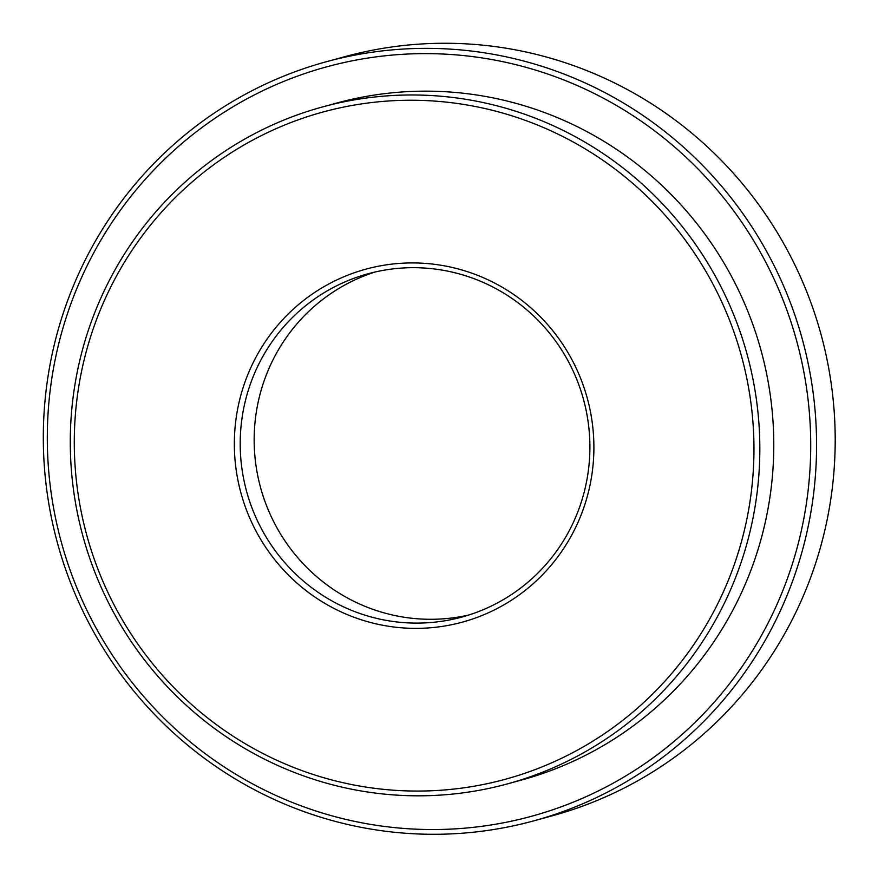 <?xml version="1.0" encoding="UTF-8"?>
<svg xmlns="http://www.w3.org/2000/svg" width="878" height="878" viewBox="0 0 878 878"><rect width="100%" height="100%" fill="white"/><g stroke="black" fill="none" stroke-linecap="round" stroke-linejoin="round"><path stroke-width="1.32" d="M443.105 270.27A177.949 174.612 74.7 0 1 589.632 437.277A177.949 174.612 74.7 0 1 461.982 617.036A177.949 174.612 74.7 0 1 246.619 491.45A177.949 174.612 74.7 0 1 368.123 273.749A177.949 174.612 74.7 0 1 443.105 270.27M442.962 265.584A182.953 179.529 -105.3 0 0 246.027 508.801A182.953 179.529 -105.3 0 0 553.37 562.568A182.953 179.529 -105.3 0 0 442.962 265.584M359.596 786.04A345.866 339.391 74.7 0 1 150.884 224.625A345.866 339.391 74.7 0 1 731.879 326.276A345.866 339.391 74.7 0 1 359.596 786.04M375.147 271.993A177.949 174.612 -105.3 0 0 260.579 487.63A177.949 174.612 -105.3 0 0 468.918 614.984M367.772 823.904A388.471 381.206 74.7 0 1 133.346 193.325A388.471 381.206 74.7 0 1 785.92 307.509A388.471 381.206 74.7 0 1 367.772 823.904M367.915 828.58A393.476 386.122 -105.3 0 0 533.714 820.875A393.476 386.122 -105.3 0 0 802.393 339.501A393.476 386.122 -105.3 0 0 326.177 61.778A393.476 386.122 -105.3 0 0 43.9 459.271A393.476 386.122 -105.3 0 0 367.915 828.58M326.177 61.778L344.791 56.686A393.476 386.122 74.7 0 1 821.018 334.408A393.476 386.122 74.7 0 1 552.328 815.783L533.714 820.875M507.583 783.845L521.543 780.037A350.871 344.308 -105.3 0 0 761.138 350.783A350.871 344.308 -105.3 0 0 336.483 103.121L322.522 106.94A350.871 344.308 -105.3 0 0 70.811 461.4A350.871 344.308 -105.3 0 0 359.739 790.727A350.871 344.308 -105.3 0 0 507.583 783.845A350.871 344.308 -105.3 0 0 747.178 354.602A350.871 344.308 -105.3 0 0 322.522 106.94"/></g></svg>
